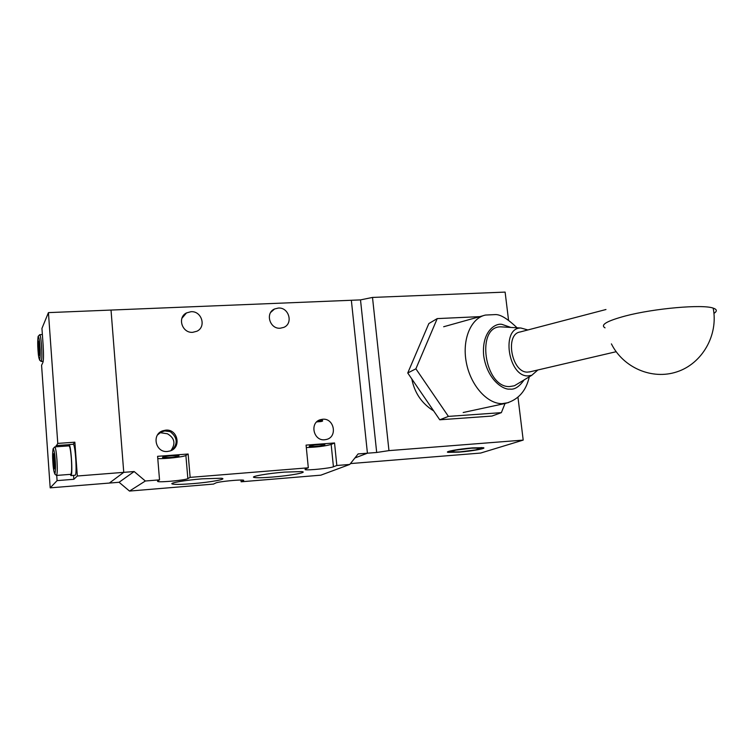 <?xml version="1.0" encoding="UTF-8"?>
<svg xmlns="http://www.w3.org/2000/svg" width="754" height="754" viewBox="0 0 754 754"><rect width="100%" height="100%" fill="white"/><g stroke="black" fill="none" stroke-linecap="round" stroke-linejoin="round"><path stroke-width="1.13" d="M119.075 482.277L129.5 491.071L213.476 484.087L215.795 482.984C217.915 481.693 240.488 479.412 243.495 480.185L243.655 480.675L241.129 481.797L320.846 475.171L349.771 464.445L358.112 453.927L376.689 452.475L360.506 299.894L351.355 300.271L367.424 453.201L354.908 457.97L367.424 453.201L351.355 300.271L111.026 310.064L123.75 472.353L109.368 483.06L123.75 472.353L111.026 310.064L48.435 312.618L41.941 328.405L43.129 345.266C43.675 354.22 43.619 359.912 42.95 362.344L41.574 365.285L50.188 487.847L119.075 482.277L134.155 471.533L77.332 476L74.853 442.193L57.775 443.409L48.435 312.618M50.188 487.847L57.087 480.618L73.845 479.29L77.332 476M57.775 443.409L55.749 446.82M56.72 475.416L57.087 480.618M73.845 479.29L73.562 475.406M73.081 444.285L74.853 442.193M192.741 332.316C182.11 333.334 177.011 317.453 186.492 312.929L190.941 311.713C201.704 310.752 206.624 326.897 196.879 331.242L192.741 332.316M280.262 328.216C269.772 329.234 264.965 313.004 274.541 308.989L278.311 308.056C288.905 307.095 293.56 323.541 283.768 327.387L280.262 328.216M172.383 449.865C178.076 443.352 177.341 437.273 170.178 431.646L164.721 430.939L161.036 432.146L160.329 432.711L167.407 433.767C174.702 438.036 175.861 443.663 170.885 450.647M167.482 451.476C155.588 452.928 151.347 434.398 162.732 430.798L165.71 430.157C177.765 428.762 181.761 447.631 170.084 450.958L167.482 451.476M316.623 421.967L317.67 421.788C321.751 421.646 323.325 421.184 322.41 420.402L318.405 420.591M324.701 439.761C313.315 441.156 309.423 422.485 320.488 419.658L322.637 419.252C334.135 417.923 337.849 436.802 326.576 439.431L324.701 439.761M169.396 457.518L162.647 457.555C161.969 456.943 165.145 456.311 172.195 455.652L178.896 455.614C179.575 456.227 176.408 456.858 169.396 457.518M314.955 446.462L309.338 446.5C308.791 445.878 312.099 445.218 319.244 444.54L324.833 444.492C325.36 445.124 322.071 445.774 314.955 446.462M192.845 483.634C181.884 484.492 175.06 484.624 172.364 484.021C168.594 483.088 185.22 480.166 202.195 478.828L221.224 478.243C228.481 478.931 211.111 482.183 192.845 483.634M272.552 477.056C262.618 477.838 256.435 477.961 253.994 477.414C250.092 476.519 267.519 473.446 284.399 472.117L301.581 471.58C308.867 472.23 290.62 475.623 272.552 477.056M241.129 481.797L240.969 480.044M129.5 491.071L145.352 481.005L134.155 471.533M349.771 464.445L336.831 465.491L333.428 466.783C330.129 468.225 308.461 470.468 305.182 469.695L305.125 469.082L308.311 467.8L190.14 477.376L187.859 478.611C185.795 480.062 161.516 482.466 157.888 481.58L157.492 481.08L159.528 479.855L145.352 481.005M336.831 465.491L334.54 442.966L306.077 445.114L308.311 467.8M190.14 477.376L188.142 454.012L157.595 456.321L159.528 479.855M334.54 442.966L331.166 444.436L333.428 466.783M157.775 458.564C164.495 459.073 184.089 456.905 185.88 455.444L187.859 478.611M188.142 454.012L185.88 455.444M306.312 447.537C316.85 447.188 325.134 446.151 331.166 444.436M472.381 447.895C459.148 448.894 443.786 451.75 448.13 452.362L459.101 452.127C472.089 451.146 487.508 448.319 483.191 447.678L472.381 447.895M350.459 463.578L480.666 453.05L523.201 440.1L517.951 397.132M508.535 320.092L505.114 292.1L372.504 297.434L360.506 299.894M376.689 452.475L388.96 450.619L523.201 440.1M388.96 450.619L372.504 297.434M418.762 347.189L411.967 363.108M411.816 378.942C414.53 392.919 421.825 403.579 433.682 410.911M415.888 368.81L448.413 416.397L501.363 412.645L491.957 416.057L439.752 419.799L407.744 372.994L428.847 323.551L437.226 318.603L415.888 368.81L407.744 372.994M449.94 451.043L450.044 451.976L459.931 451.863L475.444 449.95L481.344 448.093L471.514 448.178L455.718 450.138L450.044 451.976M481.278 447.518L481.344 448.093M501.363 412.645L505.029 403.494M479.836 316.633L437.226 318.603M448.413 416.397L439.752 419.799M605.962 309.517L520.156 331.977C504.633 334.031 511.617 372.721 527.461 372.118L530.024 371.807M537.866 369.978L531.749 375.313L527.932 375.926C508.026 376.623 500.91 327.481 520.882 328.018L527.875 329.95M503.615 327.01L500.91 326.85C475.595 326.096 484.351 387.66 509.581 386.576L514.407 385.765L518.705 383.173M70.141 474.37L71.027 475.538C72.987 474.52 70.97 443.927 69 444.577L68.388 445.916M70.904 475.614L75.249 475.209C77.257 474.191 75.24 443.625 73.213 444.276L73.147 444.276M56.541 475.435L70.772 474.323C71.715 473.286 71.903 468.027 71.338 458.517C70.706 450.788 69.952 446.575 69.076 445.868L69.01 445.868M53.732 453.814L53.261 458.262L53.788 465.68L54.844 467.376M53.496 453.719C52.61 454.464 53.723 470.185 54.571 468.837L54.175 455.557L53.496 453.719M54.524 458.168L53.261 458.262M53.788 465.68L54.901 465.595M38.737 341.213L38.765 352.674L39.642 353.72M38.454 341.128C37.709 342.514 38.727 357.085 39.434 355.134L39.048 342.552L38.454 341.128M39.425 345.747L38.284 345.803M38.765 352.674L39.679 352.627M56.116 445.586L68.784 444.681M243.655 480.675L243.608 480.204M605.028 327.849C600.024 324.927 606.838 320.959 625.481 315.945C654.029 308.405 702.53 304.116 713.18 308.113C717.063 309.394 717.318 311.157 713.953 313.4M516.99 327.736C507.357 318.537 500.025 314.164 495.001 314.607L485.453 315.059C470.939 318.094 461.957 339.366 466.255 362.146C470.373 384.945 486.848 403.748 502.004 403.663L508.403 402.655M524.039 379.959C519.289 386.774 514.567 389.818 509.883 389.083C503.436 390.138 487.235 379.884 483.672 355.681C481.504 331.572 495.321 322.816 502.032 324.399L510.628 327.359M55.183 459.883C55.664 465.831 55.579 470.515 54.938 473.936C53.939 472.362 53.27 468.602 52.912 462.645C52.441 456.83 52.516 452.164 53.138 448.639C54.128 450.053 54.806 453.804 55.183 459.883M54.75 446.886L54.797 446.886C55.598 447.603 56.314 451.834 56.927 459.591C57.492 469.129 57.351 474.407 56.493 475.435L54.759 473.993M39.896 345.916C40.33 351.373 40.292 356.02 39.764 359.856C38.925 359.064 38.341 355.879 38.002 350.299C37.577 344.964 37.615 340.337 38.124 336.425C38.954 337.076 39.547 340.243 39.896 345.916M39.708 334.672L39.774 334.672C40.433 335.332 41.008 338.961 41.517 345.568C42.073 355.115 41.941 360.403 41.131 361.42L39.547 360.044M186.492 312.929L181.921 318.273M274.541 308.989L270.714 312.392M162.732 430.798L161.036 432.146M160.329 432.711L157.548 434.926M320.488 419.658L319.253 420.289M160.527 431.919L160.593 432.721M173.26 482.937L172.364 484.021M254.843 476.368L253.994 477.414M157.831 480.882L157.888 481.58M305.125 469.082L305.182 469.695M448.046 451.627L448.13 452.362M713.18 308.113C718.571 335.21 702.097 363.664 676.979 371.826C651.927 380.233 623.153 367.566 611.409 343.881M463.182 412.513L505.651 403.352C518.29 399.818 526.16 390.968 529.261 376.812M520.882 328.018L500.91 326.85M483.465 315.615L443.672 326.746M616.169 351.713L529.346 371.967M531.749 375.313L514.407 385.765M69 444.577L73.213 444.276M69.076 445.868L54.797 446.886L53.176 448.602M42.375 334.559L39.774 334.672L38.218 336.256M43.204 361.317L41.206 361.42"/></g></svg>
